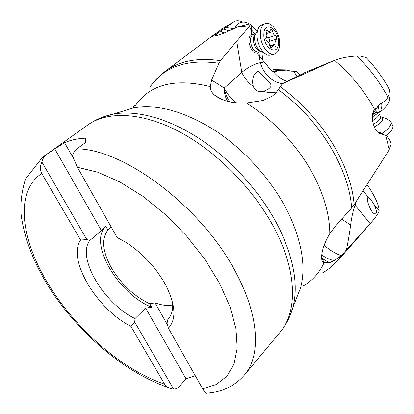 <?xml version="1.0" encoding="UTF-8"?>
<svg xmlns="http://www.w3.org/2000/svg" width="414" height="414" viewBox="0 0 414 414"><rect width="100%" height="100%" fill="white"/><g stroke="black" fill="none" stroke-linecap="round" stroke-linejoin="round"><path stroke-width="0.62" d="M220.31 98.573L220.439 99.003M299.767 74.918L296.383 71.265L293.583 71.224L297.029 76.264M273.162 71.508L276.997 70.287L293.583 71.224M273.582 71.669L276.014 71.705M276.997 70.287L276.071 71.679L273.53 71.653C277.261 76.492 281.789 79.726 287.114 81.351M367.311 58.772L366.126 57.505L360.025 56.025L356.873 55.999C348.759 56.439 341.307 57.882 334.522 60.325L282.358 83.752L280.185 86.826C320.886 115.397 351.222 164.979 354.11 204.697L388.855 150.494L389.248 149.449L385.646 135.306L380.973 133.841C374.328 133.396 369.169 115.511 374.618 109.467C364.465 90.863 351.098 74.479 334.522 60.325M367.14 184.67L368.636 186.859C375.581 197.633 379.074 205.603 379.115 210.773L378.815 211.947C377.547 214.359 375.493 217.324 372.652 220.853L370.214 223.705L355.093 205.204L356.294 201.37M324.157 245.145C328.944 249.683 334.615 253.197 341.172 255.697L370.214 223.705M368.408 197.426L367.911 197.426C366.638 199.01 367.673 203.264 371.022 210.188C372.812 212.946 374.308 214.198 375.508 213.94C377.113 212.62 376.502 209.303 373.676 203.993L371.979 201.209C370.489 199.025 369.298 197.763 368.408 197.426L363.14 190.859M355.093 205.204C353.194 210.11 351.709 216.698 350.632 224.952C349.675 232.404 348.267 240.762 346.409 250.025M341.695 219.182L350.632 224.952M111.216 227.074L107.894 230.049C101.244 238.93 102.465 251.608 111.547 268.081C121.416 284.371 134.162 296.289 149.79 303.829L155.053 302.846C161.688 305.32 167.561 306.024 172.685 304.958M168.358 318.868L167.893 319.365C171.681 315.442 173.218 309.672 172.498 302.054M167.401 319.841L167.132 323.546L168.41 328.204C176.514 319.406 175.645 305.066 165.797 285.189C156.099 267.692 142.882 253.456 126.151 242.485L117.11 237.496L77.392 167.261L72.569 156.135C73.211 152.968 74.655 150.525 76.911 148.817L85.579 142.468L85.729 138.188C77.76 138.488 70.706 139.999 64.574 142.716L54.741 148.874L42.456 157.367L87.706 125.023C107.733 110.605 143.13 111.997 181.456 132.858C219.71 153.744 257.353 193.266 276.837 233.113C297.428 274.772 296.854 312.818 280.092 332.23L244.483 374.955C260.572 356.407 259.702 318.149 237.16 274.999C204.619 209.443 125.302 149.066 76.911 148.817M168.41 328.204L202.669 388.787C204.428 391.742 205.717 393.243 206.534 393.3M107.894 230.049L105.839 226.432L101.435 230.66L89.812 240.482C76.342 257.601 103.997 303.767 135.016 318.557L145.666 308.114L151.7 307.193L149.79 303.829M151.7 307.193C118.414 294.401 87.866 242.599 105.839 226.432M89.812 240.482L86.873 239.608L80.58 240.042C66.908 259.552 97.036 309.336 130.891 326.32L134.731 322.108L135.016 318.557M80.58 240.042L41.767 173.482C39.956 169.642 39.992 165.828 41.871 162.029C42.513 158.997 43.946 156.652 46.171 155.007M145.666 308.114L186.077 378.893L179.469 386.278C177.725 388.177 175.774 389.124 173.606 389.124L173.238 389.072C169.466 388.56 166.588 386.919 164.617 384.151L130.891 326.32M173.606 389.124L134.731 322.108M186.077 378.893L195.222 375.617M167.499 324.871L155.053 302.846M73.18 157.946L64.574 142.716M101.435 230.66L54.741 148.874M86.873 239.608L41.871 162.029M280.185 86.826L278.286 89.781C318.94 118.658 349.033 168.394 351.631 207.931L335.583 226.034L329.803 233.625C320.493 249.057 319.96 262.243 324.09 262.73L329.363 262.792L321.668 258.186M341.172 255.697L334.041 260.608L329.363 262.792M121.654 111.516L133.536 107.868C132.977 106.439 133.567 105.73 135.311 105.741C149.915 84.321 174.91 77.941 210.291 86.593L211.621 80.068L218.934 63.218L220.46 60.667L236.715 41.079L249.538 26.356L251.784 31.909L251.05 25.135L250.206 23.717L249.538 26.356M249.632 25.922L237.424 26.977L230.764 30.031C221.93 34.202 216.869 35.977 215.585 35.366L217.774 33.146L208.977 38.393L165.108 71.394M217.774 33.146L234.236 21.544C236.689 20.276 239.54 20.452 242.785 22.066L240.896 21.895L241.274 22.315C238.604 23.039 236.487 24.949 234.919 28.033M263.18 52.992L262.367 59.73M256.525 31.04L250.931 24.949M249.295 23.836C246.501 22.19 243.825 21.683 241.274 22.315M251.588 29.994L254.983 33.995M260.277 50.958L259.718 56.62M272.821 71.353L273.354 69.63L285.577 69.842L291.482 71.177M273.354 69.63L271.103 70.282M273.53 71.653C270.942 70.706 268.826 68.533 267.19 65.122L264.292 61.991L260.318 62.669L259.226 56.04L264.292 61.991M282.317 83.809C271.346 81.486 264.013 74.437 260.318 62.669C254.263 63.922 248.095 67.156 241.812 72.378L224.269 88.022C227.084 94.004 231.172 98.936 236.544 102.827M259.226 56.04L256.577 52.961C251.572 54.814 245.73 37.638 250.868 35.728L251.784 31.909M236.715 41.079L241.812 72.378C244.436 78.075 248.281 82.784 253.347 86.5L252.871 84.642C252.359 81.47 252.706 78.298 253.917 75.136L253.337 76.781M250.206 23.717L237.424 26.977M220.729 31.097L222.359 32.054L223.182 33.441M223.394 29.115L229.087 30.874M224.466 32.923L222.359 32.054M233.527 28.664L225.78 27.484M256.846 53.277L256.608 52.997M305.848 72.165L282.358 83.752M276.759 91.949C272.324 92.891 267.78 92.689 263.133 91.344C258.057 92.125 254.796 90.511 253.347 86.5M253.917 75.136C256.473 71.172 258.636 70.489 260.396 73.087L269.7 82.728C270.968 84.161 271.325 85.481 270.772 86.681C269.364 88.731 266.818 90.283 263.133 91.344M374.618 109.467L377.138 107.573L378.412 105.425L379.462 104.452L381.475 103.153C384.704 101.347 386.831 99.355 387.861 97.171C379.871 82.081 369.542 68.357 356.873 55.999M388.684 88.11L389.641 89.848L388.891 95.085L387.861 97.171M389.051 97.078L389.61 98.868C389.719 102.067 387.225 105.88 382.138 110.31C381.009 107.428 380.787 105.037 381.475 103.153M379.462 104.452C378.36 106.331 378.386 108.861 379.534 112.049L382.138 110.31M381.843 110.564L372.315 116.971M372.522 114.694L376.647 112.479L379.534 112.049M389.248 149.449L391.24 143.772L390.883 142.783C389.662 139.389 387.913 136.894 385.646 135.306M382.836 134.084L380.533 132.682L377.987 132.097L381.439 133.888M376.424 108.613L373.169 113.503L376.228 112.318L376.057 109.477L377.138 107.573M372.698 113.772L373.169 113.503M377.987 132.097L377.635 132.045M376.228 112.318L376.647 112.479M351.631 207.931L354.11 204.697M278.286 89.781L275.714 93.15L272.117 96.281L263.03 100.478L246.356 103.029C276.169 121.426 303.307 152.057 317.507 183.211C325.632 201.142 329.735 217.945 329.803 233.625M210.291 86.593C210.4 89.502 211.554 92.125 213.743 94.464C221.661 100.887 232.533 103.738 246.356 103.029M227.684 101.399C225.351 97.632 224.212 93.176 224.269 88.022L211.621 80.068M372.522 120.655L373.133 120.314C376.859 118.068 378.841 115.956 379.084 113.974L378.945 113.255M381.982 133.401C388.342 129.308 391.38 125.618 391.101 122.321L390.547 121.162L388.989 120.091M386.029 135.575C390.961 131.911 393.253 128.692 392.896 125.923L392.281 124.686M253.932 35.956L254.879 36.893M260.799 51.383L258.89 51.967C253.979 51.998 251.153 47.983 250.403 39.93C250.605 37.12 251.526 35.34 253.171 34.585L253.565 34.455M274.14 54.203L269.084 55.321C263.03 55.088 256.297 43.392 256.975 34.026C257.172 30.615 258.057 28.023 259.635 26.258L262.3 24.607M260.396 32.913C260.727 28.049 262.285 24.975 265.058 23.691C271.403 20.622 280.418 33.751 279.657 44.577C279.362 49.53 277.778 52.666 274.912 53.975C268.738 57.003 259.557 43.91 260.396 32.913M278.477 42.859C278.348 57.018 262.931 48.045 263.878 34C264.272 19.722 279.466 29.322 278.477 42.859M267.134 41.467C268.51 41.917 269.385 43.242 269.757 45.447C270.068 46.953 270.658 47.667 271.532 47.589L273.038 45.436L275.853 46.461L276.122 43.812L275.564 41.09L276.319 39.175C277.023 37.705 276.687 36.489 275.31 35.526C273.964 35.071 273.105 33.751 272.733 31.562C272.422 30.051 271.827 29.332 270.953 29.41L269.488 31.49L266.58 30.419L266.005 31.557L266.316 33.073C267.139 35.174 267.066 36.737 266.104 37.762L265.669 38.828L267.134 41.467M266.751 36.711L268.236 37.772C269.618 38.725 269.954 39.935 269.245 41.4L268.603 42.482M343.599 253.347L338.823 259.562L328.587 268.924M379.115 210.773L373.676 203.993M77.392 167.261L97.725 172.198L119.884 181.953L142.846 196.267L165.44 214.545L186.476 235.913L204.837 259.257L219.596 283.331L230.091 306.893L235.98 328.804L237.217 348.117L234.019 364.113L226.81 376.342L216.149 384.575L202.669 388.787M164.617 384.151C122.363 370.018 75.576 329.058 48.428 284.314C20.948 239.97 14.371 191.454 41.767 173.482M289.236 317.554L292.858 307.628C298.489 286.146 294.121 260.059 279.755 229.377C263.33 195.755 233.946 162.086 201.856 140.294C169.709 118.585 136.827 109.669 113.182 114.114L103.019 116.991M87.706 125.023C95.08 119.765 103.572 116.127 113.182 114.114L133.536 107.868C157.667 103.66 185.467 111.594 216.92 131.668C246.775 151.731 273.871 182.822 288.946 214.152C302.132 242.754 306.013 267.299 300.595 287.797L296.077 299.374M302.851 286.183C312.172 280.961 319.251 273.142 324.09 262.73M340.882 255.924C335.961 263.118 329.818 268.795 322.47 272.94M154.427 81.351L164.518 71.839C178.672 61.018 197.318 57.298 220.46 60.667M233.253 22.19L223.86 27.748L234.236 21.538M329.213 62.478L303.224 73.252M149.966 87.152C163.758 66.747 186.745 58.767 218.934 63.218M229.925 101.891C227.022 97.916 225.133 93.295 224.269 88.022M334.041 260.608C329.321 259.506 325.223 257.586 321.74 254.853M373.293 124.231L374.737 123.465C378.784 121.002 380.751 118.751 380.632 116.727L379.053 113.586M374.261 126.922L376.16 125.934C382.401 121.871 384.14 118.88 381.387 116.965L380.663 116.764M380.28 116.018L380.632 116.727L386.21 118.595L390.521 121.136M260.685 51.289C256.209 50.13 253.741 46.032 253.29 39.004L253.917 35.997L255.36 34.036M266.714 54.622L260.173 50.865C256.52 47.952 254.657 43.651 254.574 37.969L255.081 35.112M272.07 46.823L270.58 47.284M266.026 31.314L267.615 30.802M266.523 33.565L272.733 31.562M268.236 37.772L275.31 35.526M269.245 41.4L276.319 39.175M269.809 45.768L276.122 43.812M339.304 259.009L365.779 228.792M375.508 213.94L374.825 213.945M208.573 393.005C223.249 391.592 235.224 385.574 244.483 374.955M42.456 157.367L25.502 178.972C21.668 191.444 20.219 203.45 21.15 214.98C24.535 239.856 34.559 265.126 51.217 290.778C80.337 334.553 125.323 372.823 168.503 387.592M300.595 287.797L292.858 307.628C290.136 317.062 285.883 325.259 280.092 332.23M208.977 38.393L223.86 27.748M215.554 35.34L215.891 35.609M389.646 89.848C383.292 78.184 375.457 67.404 366.126 57.505M382.05 133.929L380.544 132.666M378.82 132.987L380.968 133.841M378.427 105.404L378.22 105.663M376.404 108.649L376.057 109.477M389.61 98.868L388.891 95.085M321.647 258.284L324.545 262.916M222.194 99.722L213.991 94.723M379.084 113.974L378.867 112.867M392.896 125.923L391.101 122.321M253.756 34.393L251.184 34.424M259.138 51.89L256.949 53.39M259.133 26.869L255.04 35.231M255.417 33.855L253.171 34.585M265.058 23.691L261.658 24.819M266.135 32.577L269.338 31.542M269.995 46.378L273.038 45.436"/></g></svg>
